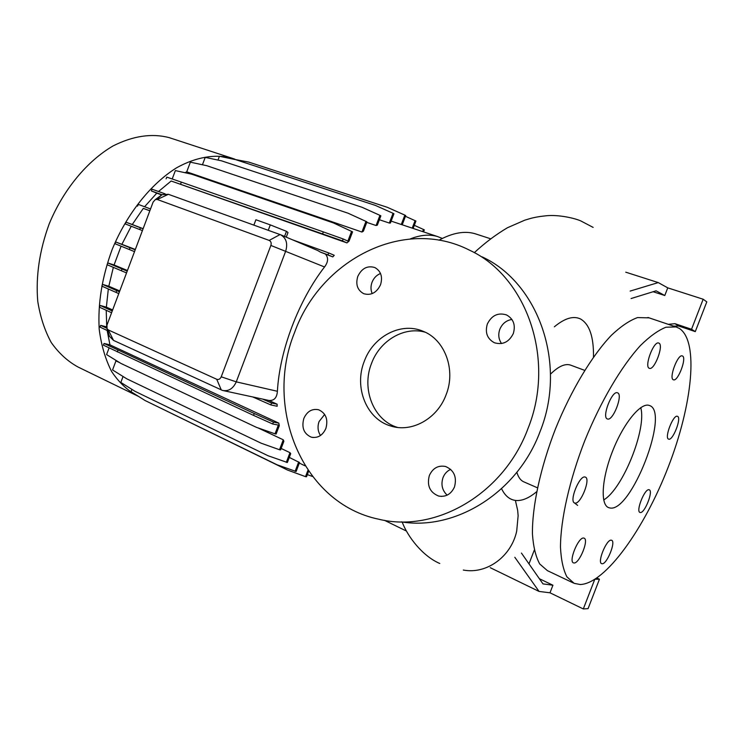 <?xml version="1.0" encoding="UTF-8"?>
<svg xmlns="http://www.w3.org/2000/svg" width="744" height="744" viewBox="0 0 744 744"><rect width="100%" height="100%" fill="white"/><g stroke="black" fill="none" stroke-linecap="round" stroke-linejoin="round"><path stroke-width="1.12" d="M364.29 361.277C353.8 387.15 366.401 419.151 390.777 426.005C411.618 432.915 437.333 418.826 446.065 394.85C456.249 369.666 444.707 339.236 422.732 331.136C400.737 321.817 373.2 336.474 364.29 361.277M425.112 332.177C404.001 326.179 379.803 340.659 371.526 363.435C361.212 388.898 373.525 420.397 397.491 427.419M649.242 368.28L649.428 368.354C654.404 370.577 664.001 345.197 658.961 343.142L658.691 343.031C653.688 340.78 644.044 366.606 649.242 368.28M673.311 379.747L673.469 379.812C677.905 381.83 687.028 357.808 682.499 355.995L682.276 355.902C677.821 353.846 668.642 378.278 673.311 379.747M668.651 439.137C672.827 441.09 681.969 417.486 677.486 416.324L677.431 416.305C673.264 414.25 664.029 438.216 668.633 439.127L668.651 439.137M640.231 512.504C644.583 513.686 653.623 490.835 649.205 489.803L649.038 489.757C644.788 488.25 635.543 511.426 639.998 512.439L640.231 512.504M602.11 563.757C606.899 564.454 616.19 541.455 611.596 540.265L611.233 540.181C606.546 539.149 597.032 562.483 601.654 563.664L602.11 563.757M574.015 562.985C579.371 563.729 589.183 539.521 584.087 538.144L583.649 538.042C578.414 536.926 568.342 561.497 573.475 562.873L574.015 562.985M574.991 503.084C580.711 504.544 591.024 478.55 585.305 477.09L585.054 477.016C579.455 475.137 568.862 501.54 574.619 502.981L574.991 503.084M607.448 418.974C612.963 421.457 623.398 394.441 617.548 392.823L617.464 392.795C611.949 390.2 601.422 417.682 607.429 418.965L607.309 418.918M303.84 418.426C301.376 427.651 303.887 433.901 311.364 437.193C317.818 438.346 322.654 435.435 325.881 428.451C328.318 419.328 325.891 413.087 318.581 409.749C312.015 408.465 307.105 411.358 303.84 418.426M324.672 414.436L319.092 421.513C317.335 426.619 317.8 431.278 320.487 435.5M429.344 475.509C426.749 485.581 429.837 492.426 438.625 496.043C445.805 497.252 451.097 494.221 454.491 486.948C457.058 477.006 454.082 470.189 445.544 466.488C438.197 465.102 432.794 468.106 429.344 475.509M450.687 469.371C447.125 470.98 444.559 473.733 443.006 477.62C440.792 484.549 442.178 490.389 447.153 495.151M487.339 324.012C484.856 332.587 487.208 338.827 494.388 342.752C502.721 345.16 509.026 342.091 513.304 333.554C515.759 325.119 513.509 318.916 506.571 314.945C498.089 312.322 491.682 315.344 487.339 324.012M511.9 319.436C506.246 320.404 502.219 323.687 499.829 329.276C498.006 334.512 498.582 339.264 501.549 343.542M357.79 276.396C355.446 284.45 357.427 290.225 363.742 293.703C371.042 295.731 376.641 292.745 380.537 284.757C382.872 276.796 380.956 271.058 374.809 267.533C367.406 265.366 361.733 268.314 357.79 276.396M380.519 273.494C376.585 275.075 373.758 278.005 372.037 282.264C370.596 286.245 370.661 290.03 372.205 293.601M593.48 357.055C593.805 336.986 589.536 324.319 580.673 319.064L580.469 318.962C573.41 315.596 564.715 318.209 554.382 326.793M501.568 488.715C504.962 495.699 509.538 499.587 515.276 500.396L515.508 500.433C521.795 501.14 528.835 498.238 536.629 491.728M609.885 507.966C631.07 512.942 670.279 411.692 649.503 405.517L649.224 405.424C640.807 402.234 623.677 423.001 612.749 450.715C601.701 478.383 600.129 504.739 608.657 507.641L609.885 507.966M603.682 499.959C622.774 488.966 646.917 428.804 640.742 407.647M649.112 317.855L637.552 317.576C629.591 320.441 620.868 326.346 611.382 335.293C592.029 355.567 571.215 390.061 555.517 428.795C540.386 467.744 532.025 506.748 532.453 534.183C533.355 546.886 535.782 556.828 539.753 564.008L547.435 570.667L573.299 582.943M679.319 328.411L675.952 326.923L665.982 327.221C658.282 330.252 649.772 336.344 640.463 345.523C621.426 366.271 600.687 401.379 584.784 440.662C569.43 480.15 560.604 519.535 560.474 547.082C561.088 559.823 563.236 569.746 566.919 576.86L574.182 583.361L580.274 584.524C605.346 583.621 644.434 528.733 668.27 466.934C692.32 405.21 699.23 341.217 679.319 328.411M571.001 365.267L570.425 365.053C565.003 363.37 558.353 366.401 550.495 374.148M516.857 472.291C518.345 477.378 520.735 480.596 524.036 481.945L537.428 487.794M574.322 502.851L577.632 505.371M476.932 234.332L475.081 233.728C464.637 230.659 452.594 232.816 438.969 240.2M171.26 138.319L169.028 137.584C151.702 133.13 133.074 135.892 113.162 145.88C87.197 160.946 63.417 189.543 49.225 223.832C39.488 250.458 35.666 276.275 37.749 301.274C40.241 316.907 44.761 330.689 51.308 342.621C58.841 353.233 67.732 361.361 77.99 366.997L135.668 395.045M234.983 159.216L231.626 158.072C215.146 153.869 196.146 156.975 176.747 167.707C150.939 183.731 126.917 213.714 112.205 249.37C102.03 277.038 97.697 303.701 99.212 329.378C101.324 345.393 105.462 359.436 111.628 371.526C118.789 382.221 127.336 390.321 137.268 395.827L138.458 396.357M442.327 238.433L437.602 236.573C429.483 234.118 420.332 234.918 410.158 238.964M673.534 326.104L678.835 326.067L695.287 331.61L706.8 301.859L703.154 299.228L667.749 287.854L658.254 282.59L625.741 272.174M668.261 324.328L674.957 323.687L691.539 329.267L703.154 299.228M401.165 521.842C455.291 530.928 517.396 492.788 540.032 431.697C567.514 363.658 538.089 282.534 482.131 256.866M528.008 428.498C556.084 358.952 526.268 276.182 469.511 250.179C403.564 216.402 320.19 260.14 294.522 332.624C263.897 407.786 302.362 503.539 378.854 519.238C435.342 533.225 503.772 494.249 528.008 428.498M401.286 224.493L402.225 224.79L405.722 215.574L404.848 215.109L401.286 224.493L391.139 221.117M389.326 223.051L390.414 223.023L393.939 213.761L393.037 213.286L389.326 223.051L379.394 219.74M376.083 225.525L377.338 225.125L380.882 215.825L379.942 215.351L376.083 225.525L366.746 222.372M361.937 232.035L363.398 231.189L366.932 221.87L365.974 221.396L361.937 232.035L186.735 171.836L184.93 172.701M346.937 242.897L349.038 241.13L352.563 231.858L351.568 231.384L347.876 241.103L343.17 238.964L342.445 240.87L346.937 242.897L171.157 181.015L158.509 191.506M332.801 256.903L334.242 255.304L328.681 252.923L327.955 254.848L332.801 256.903L320.301 252.058L327.955 254.848M252.783 396.961L270.835 404.922L277.159 406.261L277.112 404.197L268.844 400.449C274.052 400.895 276.898 397.845 277.4 391.288C279.623 350.564 298.586 300.446 324.533 266.966C328.197 262.065 328.55 257.843 325.593 254.299M107.164 330.485L109.945 344.853L104.039 343.449L103.388 345.16L253.537 415.385L272.713 424.006L278.358 425.066L275.029 433.836L276.126 434.022L279.288 425.68L278.823 423.141L109.945 344.853M115.571 360.133L115.952 360.905L112.558 369.954L126.824 378.845L261.06 443.164L279.512 449.748L283.278 439.806L257.973 427.874M119.719 362.681L115.952 360.905M279.512 449.748L280.581 449.915L283.864 441.276L283.278 439.806M123.058 376.492L120.835 382.425L134.99 391.307L268.035 455.737L287.361 462.498L290.709 453.682L289.983 452.668L281.139 448.455M131.921 389.382L131.046 391.697L145.108 400.542L277.019 464.758L296.131 471.501L299.525 462.545L289.295 457.411M156.631 199.346L162.053 194.686L168.377 194.305L280.581 234.751C286.245 237.996 287.947 243.474 285.687 251.174L236.267 381.858C233.132 388.684 228.557 391.549 222.549 390.442L113.525 340.399L109.442 336.297L108.261 332.549M112.651 309.932L106.364 307.151L100.152 305.449L99.491 307.198L111.591 312.75M108.326 289.007L106.364 307.151M161.699 194.947L156.779 193.17L144.587 206.739M119.775 290.951L108.81 286.254L102.514 284.375L101.854 286.133L118.78 293.601M113.339 267.366L108.81 286.254M149.842 210.812L143.304 208.376L132.265 224.502L125.941 222.168L125.28 223.935L142.42 230.594M143.127 228.696L132.265 224.502M135.334 249.463L115.645 241.939L114.985 243.707L134.525 251.63M131.232 226.25L121.997 244.125M121.086 246.19L114.074 264.976L107.731 262.939L107.071 264.706L126.536 272.927M127.438 270.509L114.074 264.976M106.234 310.294L106.699 326.104M317.781 250.542L320.301 252.058M268.844 400.449L262.734 399.128L271.56 403.016L277.112 404.197M631.089 298.539L656.087 290.811L664.792 295.517L653.12 291.722M691.539 329.267L695.287 331.61M667.749 287.854L664.792 295.517M658.254 282.59L630.14 291.081M521.432 553.062L542.981 583.891L552.922 585.221L539.363 578.711M514.811 557.275L539.065 591.434L549.993 592.801L583.315 608.945L588.067 608.648L599.45 579.223L596.921 578.042M595.107 579.241L599.45 579.223M583.315 608.945L594.707 579.492M539.065 591.434L490.268 567.7M528.984 563.868L534.266 550.179M552.922 585.221L549.993 592.801M108.28 329.927L216.727 379.273C218.662 379.886 220.159 379.059 221.228 376.808L270.872 245.436C271.569 243.018 271.002 241.344 269.188 240.414L157.235 199.476L155.329 199.587L153.115 202.089L106.959 325.1L107.043 328.69L108.28 329.927L113.525 340.399M143.304 208.376L149.879 210.719M150.539 208.943L138.226 204.377L137.575 206.135M156.779 193.17L151.358 190.929L161.987 194.733M165.187 193.886L152.018 189.19L151.358 190.929M171.157 181.015L342.445 240.87M180.68 183.87L181.341 182.122L166.768 177.109L166.117 178.839M172.208 178.978L175.37 170.581L191.766 174.217L333.554 222.986L351.568 231.384M186.735 171.836L190.362 162.164L206.72 165.689L348.034 213.193L365.974 221.396M202.442 164.768L205.223 157.384L221.507 160.825L362.114 207.306L379.942 215.351M218.001 160.081L219.434 156.268L235.634 159.653L375.329 205.381L393.037 213.286M232.472 158.993L248.673 162.071L387.298 207.306L404.848 215.109M109.089 347.932L106.587 354.59L120.965 363.444L256.392 427.326L275.029 433.836M106.634 326.886L100.682 325.37L100.031 327.1L107.685 330.736M268.249 230.296L270.295 224.893L255.899 219.75L253.871 225.116M270.295 224.893L286.477 231.338L284.552 236.443M286.477 231.338L288.002 232.519L286.245 237.159M104.039 343.449L254.253 413.515L273.429 422.108L278.823 423.141M273.429 422.108L272.713 424.006M117.915 350.173L117.264 351.912M254.253 413.515L253.537 415.385M125.941 222.168L143.09 228.808M140.393 227.776L139.723 229.552M414.315 225.311L424.322 229.859L423.55 231.905M423.503 229.422L422.666 231.607M100.682 325.37L106.876 328.29M271.56 403.016L270.835 404.922M107.731 262.939L127.205 271.142M122.016 268.984L121.346 270.769M405.443 216.309L415.933 221.052L413.125 228.436M415.087 220.596L412.223 228.129M155.663 405.685L287.612 470.087L305.524 476.644L307.969 470.227M305.524 476.644L306.519 476.764L308.639 471.203M115.645 241.939L135.194 249.835M130.014 247.761L129.344 249.547M286.31 462.349L289.983 452.668M181.341 182.122L323.324 231.895L322.617 233.783M323.324 231.895L343.17 238.964M292.327 239.745L328.681 252.923M308.769 245.669L308.425 246.571M295.098 471.361L298.688 461.922M102.514 284.375L119.449 291.815M116.696 290.634L116.027 292.411M307.346 474.607L312.499 476.476M100.152 305.449L112.251 310.992M674.957 323.687L678.835 326.067M270.872 245.436L324.533 266.966M221.228 376.808L236.267 381.858L277.4 391.288M221.303 389.977L216.727 379.273M280.06 234.546L269.188 240.414M157.235 199.476L168.377 194.305M515.387 500.414L517.657 510.31L518.131 515.704L516.699 531.132C511.175 556.837 486.436 574.498 463.326 570.053M397.064 427.372L390.777 426.005M313.187 437.519L311.364 437.193M441.657 496.425L438.625 496.043M593.145 227.404L580.934 220.987C574.712 218.15 558.772 214.57 546.561 215.732C539.763 216.402 534.164 217.388 529.756 218.671L524.771 220.178L507.557 227.692C496.016 234.49 484.921 242.823 474.281 252.7M439.797 563.496C422.601 556.14 407.693 536.768 402.141 521.981M647.922 317.456L675.952 326.923M570.425 365.053L584.654 370.354M384.462 520.326L406.466 531.067M475.081 233.728L490.463 238.731M169.028 137.584L231.626 158.072M299.33 463.075L305.133 465.865M401.462 224.548L437.602 236.573M280.581 234.751L317.902 250.589M223.777 390.702L262.288 399.017M107.043 328.69L109.442 336.297M155.329 199.587L162.053 194.686"/></g></svg>
